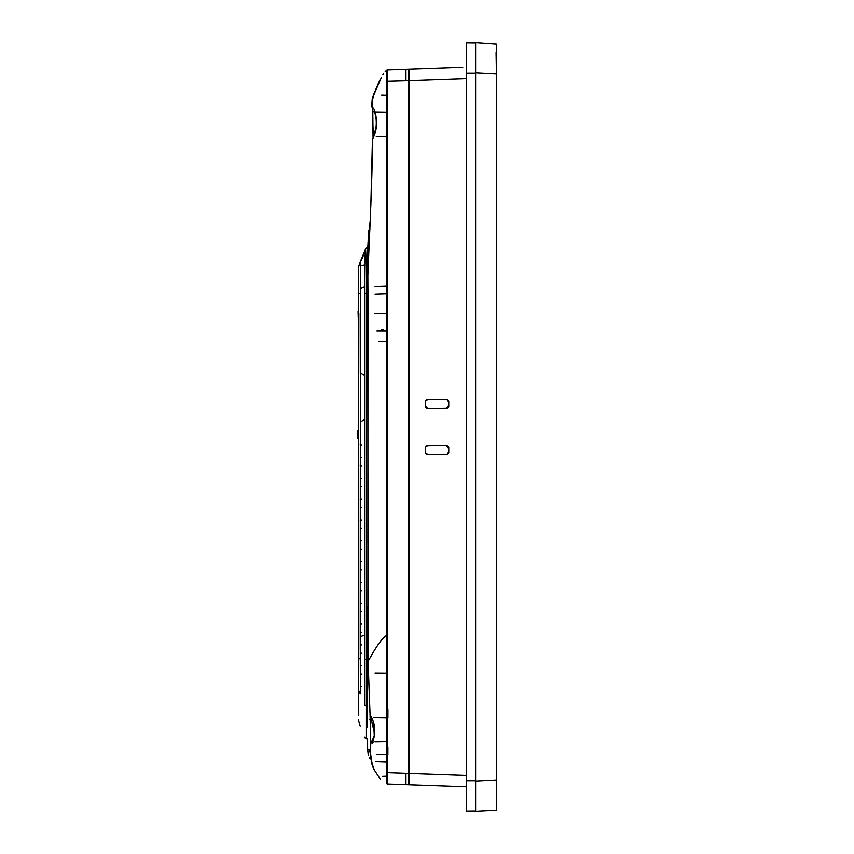 <?xml version="1.0" encoding="UTF-8"?>
<svg xmlns="http://www.w3.org/2000/svg" width="854" height="854" viewBox="0 0 854 854"><rect width="100%" height="100%" fill="white"/><g stroke="black" fill="none" stroke-linecap="round" stroke-linejoin="round"><path stroke-width="1.28" d="M496.089 810.232L475.625 811.3L475.625 781.068L496.441 779.99L496.441 74.01L496.441 809.848L496.441 44.152L496.441 74.01L475.625 72.932L475.625 811.012L466.551 811.097L466.551 42.903L475.625 42.988L475.625 72.932L475.625 42.7L496.441 44.152M496.441 805.728L496.441 48.272M496.441 74.01L496.089 52.628M496.441 72.462L496.441 781.538M387.962 69.932L405.618 69.313L405.618 80.66L408.65 80.66L408.65 69.206L462.761 67.317M405.618 69.313L409.408 69.185L409.408 784.815L466.551 786.812M448.766 406.579L446.877 408.468L427.203 408.436L425.313 406.547L425.313 401.284L427.203 399.394L446.877 399.362L448.766 401.252L448.766 406.579L448.382 406.184L446.493 408.084L427.203 408.436M448.766 401.252L448.382 406.184M448.382 401.647L446.877 399.362M427.203 399.394L446.493 399.747M427.555 399.736L425.313 401.284M425.313 406.547L425.666 401.626M425.666 406.205L427.555 408.095M425.313 447.453L427.203 445.564L446.877 445.532L448.766 447.421L448.766 452.748L446.877 454.638L427.203 454.606L425.313 452.716L425.313 447.453L427.555 445.905L446.877 445.532M448.766 447.421L448.382 447.816L446.493 445.916M448.382 447.816L448.766 452.748M446.877 454.638L448.382 452.353M446.493 454.253L427.203 454.606M425.313 452.716L427.555 454.264M425.666 452.374L425.666 447.795M427.203 68.566L425.313 68.63M409.408 777.428L408.65 777.439L409.408 777.428M408.65 331.544L409.408 331.544M409.408 341.483L408.65 341.483L409.408 341.483M386.713 341.483L378.941 341.483L386.713 341.483M408.65 333.199L409.408 333.199M383.2 329.772L381.557 329.772M376.902 330.978L386.713 330.978M358.317 307.792L358.317 353.204M361.765 590.84A3.79 3.79 0 0 1 360.292 590.392A3.79 3.79 0 0 0 361.765 590.84M361.765 611.645A3.79 3.79 0 0 1 360.281 611.197A3.79 3.79 0 0 0 361.765 611.645M361.765 445.137A3.79 3.79 0 0 1 360.239 444.667A3.79 3.79 0 0 0 361.765 445.137M361.765 465.953A3.79 3.79 0 0 1 360.239 465.483A3.79 3.79 0 0 0 361.765 465.953M361.765 486.769A3.79 3.79 0 0 1 360.249 486.3A3.79 3.79 0 0 0 361.765 486.769A3.79 3.79 0 0 1 360.249 486.3M361.765 507.575A3.79 3.79 0 0 1 360.26 507.116A3.79 3.79 0 0 0 361.765 507.575M361.765 528.391A3.79 3.79 0 0 1 360.26 527.932A3.79 3.79 0 0 0 361.765 528.391M361.765 549.207A3.79 3.79 0 0 1 360.271 548.748A3.79 3.79 0 0 0 361.765 549.207M358.317 502.942L358.317 482.99M361.765 478.357A3.79 3.79 0 0 0 360.249 478.827M358.317 482.126L358.317 462.185M361.765 457.541A3.79 3.79 0 0 0 360.239 458.011M361.765 499.174A3.79 3.79 0 0 0 360.249 499.633M361.765 540.795A3.79 3.79 0 0 0 360.271 541.255M361.765 570.024A3.79 3.79 0 0 1 360.281 569.565M361.765 582.428A3.79 3.79 0 0 0 360.281 582.876M361.765 624.05A3.79 3.79 0 0 0 360.271 624.509M361.765 519.979A3.79 3.79 0 0 0 360.26 520.449M361.765 561.612A3.79 3.79 0 0 0 360.281 562.06M361.765 603.234A3.79 3.79 0 0 0 360.292 603.682M361.765 674.094A3.79 3.79 0 0 1 360.601 673.795A3.79 3.79 0 0 0 361.765 674.094M361.765 653.278A3.79 3.79 0 0 1 360.324 652.851A3.79 3.79 0 0 0 361.765 653.278M361.765 632.462A3.79 3.79 0 0 1 360.26 632.003A3.79 3.79 0 0 0 361.765 632.462M361.765 644.866A3.79 3.79 0 0 0 360.228 645.346M358.317 648.634L358.317 628.693M361.765 665.682A3.79 3.79 0 0 0 360.495 666.024M361.765 686.499A3.79 3.79 0 0 0 360.431 686.872L360.399 692.69M371.917 762.633L374.212 769.86L371.917 762.633L370.102 750.517A3.79 3.779 92 0 0 370.156 751.008L371.917 762.633M372.312 765.099L373.315 767.522L371.522 762.868L370.102 750.517M372.216 764.992L373.497 768.045L372.216 764.992M380.574 779.574L373.967 769.561L372.91 766.721L373.967 769.561M382.656 776.35L386.606 776.211L386.51 780.161M386.51 781.047L386.766 783.513M386.606 772.881L386.403 81.194L386.702 70.177L387.695 69.943L387.716 772.71L386.606 772.881C386.296 779.286 386.467 782.99 387.14 783.993L387.161 783.993M375.258 113.561L372.686 110.561C371.97 100.452 380.297 121.449 374.522 134.441L372.472 140.013C372.323 181.571 369.483 235.17 367.775 277.433L368.085 660.377C366.43 666.152 378.205 639.924 386.873 635.344M368.085 660.377L370.049 714.157L374.81 734.643L370.764 743.46L370.604 749.46L367.69 749.46L368.298 755.053A1.889 1.889 164.3 0 1 368.277 754.947L368.309 755.064A1.889 1.889 -16.1 0 1 368.277 754.968L368.277 754.968A1.889 1.889 -16.1 0 1 368.245 754.819M386.702 70.177L387.695 69.943M381.46 77.266L373.444 95.787L372.44 99.769L372.291 106.782C371.639 105.736 372.109 101.786 373.71 94.933L380.019 79.956M372.184 104.54L372.654 109.034M372.419 139.725L375.365 130.214C376.326 127.513 376.529 123.093 375.973 116.945L374.276 111.041L375.066 111.693M367.935 543.496L367.893 631.789M409.408 718.299L408.65 718.278M386.574 717.894L373.732 717.67M409.408 741.197L408.65 741.208M386.584 741.603L374.959 741.806M364.626 704.635L364.615 293.445C364.477 273.632 364.775 258.965 365.512 249.432L360.676 261.463L360.409 293.712L360.249 636.764L364.423 635.13M360.249 636.764L360.388 693.918A11.358 10.931 180 0 1 358.317 687.598L358.317 660.025M360.601 672.61L360.601 668.992M360.239 648.57L360.281 645.314M360.313 373.07L360.217 313.354M358.317 715.503L358.317 715.513C358.317 721.214 358.317 721.214 358.317 715.513M409.408 112.696L408.65 112.685M386.414 112.29L376.699 112.12M409.408 135.807L408.65 135.829M386.478 136.213L376.283 136.384M358.274 318.958L358.253 318.286M358.104 312.415L358.136 313.631M358.104 312.457L358.317 319.054L358.317 311.39M358.317 484.858L358.317 481.08M358.317 636.241L358.317 627.818M369.579 750.581A3.79 3.779 92 0 0 370.284 752.513M409.408 775.08L408.65 775.112M409.408 755.352L408.65 755.32M386.648 754.552L376.347 754.199M373.081 137.088L372.824 113.614M370.487 758.95L369.387 757.85M358.317 690.267L358.317 715.108L358.317 690.267M408.65 80.66L408.65 784.794L387.631 784.057L405.618 784.687L405.618 773.34L408.65 773.34M405.618 773.34L387.716 772.71L387.631 784.057A2.647 2.637 92 0 1 387.14 783.993M387.887 754.594L387.908 747.698M387.919 717.915L387.919 709.087M372.782 112.472L372.547 109.237M371.874 104.54L372.163 99.769L371.917 105.288M371.992 107.06L371.938 106.227M379.859 79.956L373.444 94.933L372.163 99.769M405.618 80.66L386.403 81.194M372.291 106.782L372.803 111.031M372.387 107.657L372.643 108.661M372.28 106.622L372.728 110.262M409.408 69.185L408.65 69.206M375.066 294.288L386.691 293.883M408.65 293.125L409.408 293.093M409.408 285.193L408.65 285.225M386.691 285.983L375.087 286.389M367.893 246.849L367.231 248.268A1.889 1.612 -176.7 0 0 365.512 249.432L360.676 260.705A7.569 1.719 37.6 0 0 360.676 261.463L358.317 267.612L358.317 286.464M360.548 658.904A11.358 1.089 180 0 1 358.317 658.263L358.317 294.288M360.591 265.84A7.569 2.477 180 0 1 364.775 265.156M364.669 286.816A7.569 7.569 -92 0 0 360.377 289.09M358.317 284.371L358.317 279.834M358.317 275.052L358.317 267.58L360.634 260.726C361.904 259.648 363.505 255.762 365.437 249.058L365.384 249.464M358.317 663.184L358.317 687.598M367.231 248.268C366.505 258.036 366.217 273.099 366.355 293.456L366.12 738.667L366.366 706.034L367.807 706.109M365.854 248.268L367.935 246.027M368.885 230.516A1.889 1.655 4.6 0 0 368.875 230.623L367.871 246.069L369.163 229.769M372.355 110.604L373.23 132.914L372.365 110.636M370.849 205.43L372.44 139.885M369.622 750.581L369.536 749.46M373.806 723.135L374.265 736.255M373.305 740.343L370.764 743.46L370.049 714.157L373.486 721.918C377.02 733.65 371.597 745.083 372.269 743.076L372.28 743.065M367.711 632.035L367.551 727.245M369.889 229.235L369.077 230.431L370.284 220.428L369.067 230.527C367.786 240.657 367.359 256.296 367.775 277.433L367.775 277.593M360.409 293.712A11.358 0.534 180 0 0 358.317 294.022L358.317 267.612L360.676 260.705M358.317 649.51L358.317 669.451M364.444 419.581L360.228 421.983M358.317 367.946L358.317 427.011M360.207 372.963L364.402 375.376M357.559 437.237L358.317 437.237L357.559 437.237L357.559 430.533L357.559 437.237M358.317 435.967L357.559 435.967L357.559 430.437L357.559 438.209L358.317 438.102M357.559 438.102L358.317 438.209M357.559 435.529L358.317 435.529M357.559 434.515L357.559 432.69L357.559 434.515L358.317 434.515M357.559 432.69L358.317 432.69M357.559 430.437L357.559 433.757L357.559 430.437L358.317 430.437M357.559 434.035L358.317 434.035M358.317 319.15L358.157 314.496M358.317 315.243L358.104 312.575M358.178 315.243L358.221 316.791M358.093 312.169L358.072 311.39M409.408 565.764L408.65 565.775M409.408 525.744L408.65 525.733M375.023 673.048L386.713 673.144L375.023 673.048M408.65 673.336L409.408 673.347L408.65 673.336M386.702 313.471L374.959 313.471M466.551 78.536L409.408 80.532M409.408 773.468L466.551 775.464M475.625 73.263L466.551 73.263M475.625 780.737L466.551 780.737M375.461 761.725L386.713 762.12M408.65 762.889L409.408 762.91M408.65 76.775L409.408 76.753M409.408 95.936L408.65 95.915M386.478 95.189L381.674 95.029M364.669 659.512L367.647 659.512M364.615 293.445L367.925 293.456M366.387 706.034A1.889 1.825 179.3 0 1 364.647 704.646M368.352 755.182L367.668 749.022M369.376 719.666L370.092 719.623M367.679 660.59L367.583 721.513A1.889 1.825 179.2 0 1 367.594 721.31M367.594 721.694A1.889 1.825 179.2 0 1 367.583 721.513L367.604 722.89M367.957 288.759L367.903 543.486M372.696 110.678L373.059 137.12M387.876 784.068L386.713 783.748M382.88 74.874L383.692 73.625M385.207 71.661L386.552 70.402M360.196 726.028L358.317 719.762M367.519 738.742L366.12 738.667L364.38 737.248M367.935 246.101L365.565 249.037M367.658 749.236L367.498 738.742M373.049 742.382L372.173 743.226M367.796 606.03L367.658 660.58M367.679 749.236L368.277 754.947M369.056 230.623L367.743 250.243L367.925 288.801"/></g></svg>
